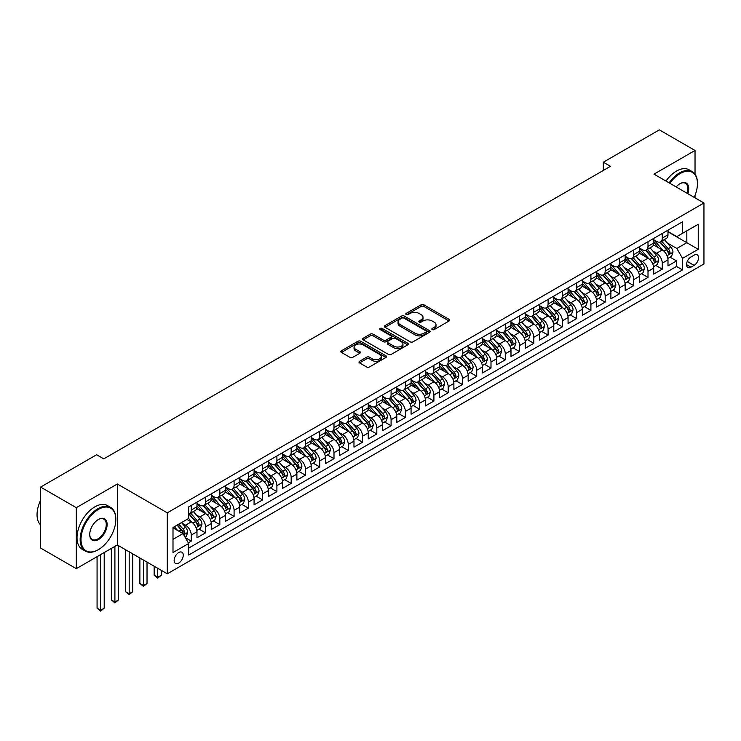 <?xml version="1.0" encoding="UTF-8"?>
<svg xmlns="http://www.w3.org/2000/svg" width="741" height="741" viewBox="0 0 741 741"><rect width="100%" height="100%" fill="white"/><g stroke="black" fill="none" stroke-linecap="round" stroke-linejoin="round"><path stroke-width="1.11" d="M432.235 329.588A1.389 0.797 0 0 0 434.198 329.588L449.083 320.992A1.982 1.139 0 0 0 449.657 320.186A1.982 1.139 0 0 0 449.083 319.38L423.861 304.82A1.982 1.139 0 0 0 421.064 304.82L406.179 313.415A1.389 0.797 0 0 0 405.772 313.98A1.389 0.797 0 0 0 406.179 314.545A1.389 0.797 0 0 0 408.134 314.545L410.06 313.434A6.336 3.659 0 0 1 419.026 313.434L421.129 314.647A6.336 3.659 0 0 1 422.991 317.231A6.336 3.659 0 0 1 421.129 319.825L419.202 320.936A1.389 0.797 0 0 0 418.804 321.501A1.389 0.797 0 0 0 419.202 322.066A1.389 0.797 0 0 0 421.166 322.066L423.092 320.955A6.336 3.659 0 0 1 432.059 320.955L434.161 322.168A6.336 3.659 0 0 1 436.014 324.753A6.336 3.659 0 0 1 434.161 327.346L432.235 328.458A1.389 0.797 0 0 0 431.827 329.023A1.389 0.797 0 0 0 432.235 329.588L432.235 328.458M178.711 563.095A6.456 3.733 120 0 0 182.925 557.408A6.456 3.733 120 0 0 181.934 552.23A6.456 3.733 120 0 0 178.711 552.545A6.456 3.733 120 0 0 174.487 558.242A6.456 3.733 120 0 0 175.478 563.419A6.456 3.733 120 0 0 178.711 563.095M359.561 361.275A1.982 1.139 0 0 0 358.977 362.08A1.982 1.139 0 0 0 359.561 362.895L366.638 366.98A1.982 1.139 0 0 0 369.435 366.98L385.968 357.431A1.982 1.139 0 0 0 386.552 356.625A1.982 1.139 0 0 0 385.968 355.819L360.747 341.258A1.982 1.139 0 0 0 357.949 341.258L341.416 350.799A1.982 1.139 0 0 0 340.832 351.614A1.982 1.139 0 0 0 341.416 352.42L349.965 357.357A1.982 1.139 0 0 0 352.762 357.357L359.839 353.272A1.982 1.139 0 0 0 360.422 352.457A1.982 1.139 0 0 0 359.839 351.651L355.597 349.206A5.298 3.057 0 0 1 354.05 347.038A5.298 3.057 0 0 1 357.319 344.213A5.298 3.057 0 0 1 363.099 344.88L379.698 354.457A5.298 3.057 0 0 1 381.254 356.625A5.298 3.057 0 0 1 377.975 359.45A5.298 3.057 0 0 1 372.204 358.792L369.435 357.19A1.982 1.139 0 0 0 366.638 357.19L359.561 361.275L359.561 362.895L366.638 358.839L366.638 357.19M117.337 483.993L76.304 507.678L40.616 487.078L40.616 548.062L76.304 568.662L117.337 544.968L167.29 573.812L167.29 512.828L117.337 483.993L117.337 544.968M695.03 174.2L695.03 150.46L653.997 174.154L703.95 202.997L167.29 512.828M695.03 150.46L659.351 129.86L603.322 162.205L603.322 170.439M40.616 487.078L96.636 454.733L103.777 458.855L610.464 166.327L603.322 162.205M410.208 341.823A1.982 1.139 0 0 0 413.006 341.823L429.539 332.274A1.982 1.139 0 0 0 430.113 331.468A1.982 1.139 0 0 0 429.539 330.662L404.317 316.101A1.982 1.139 0 0 0 401.52 316.101L384.987 325.642A1.982 1.139 0 0 0 384.403 326.457A1.982 1.139 0 0 0 384.987 327.263L410.208 341.823M380.707 329.884A1.389 0.797 0 0 1 382.115 330.088L382.115 328.439L407.754 343.24A1.982 1.139 0 0 1 408.337 344.046A1.982 1.139 0 0 1 407.754 344.852L391.22 354.402A1.982 1.139 0 0 1 388.423 354.402L363.201 339.841L363.201 338.22A1.982 1.139 0 0 0 362.618 339.035A1.982 1.139 0 0 0 363.201 339.841M363.201 338.22L370.278 334.135A1.982 1.139 0 0 1 373.075 334.135L383.31 340.045A1.982 1.139 0 0 0 386.107 340.045L390.803 337.331A1.982 1.139 0 0 0 391.378 336.525A1.982 1.139 0 0 0 390.803 335.719L380.152 329.569A1.389 0.797 0 0 1 379.744 329.004A1.389 0.797 0 0 1 380.605 328.263A1.389 0.797 0 0 1 382.115 328.439M188.307 542.801L191.271 541.097L185.343 537.679M181.971 523.118L185.556 525.193A8.077 4.659 60 0 1 191.271 535.076L196.976 531.788L196.976 537.799L205.544 532.853L199.051 529.102M196.245 514.884L199.829 516.949A8.077 4.659 60 0 1 205.544 526.842L211.25 523.544L211.25 529.556L219.818 524.619L213.315 520.867M210.518 506.64L214.103 508.715A8.077 4.659 60 0 1 219.818 518.598L225.523 515.301L225.523 521.321L234.091 516.375L227.589 512.624M224.792 498.406L228.376 500.471A8.077 4.659 60 0 1 234.091 510.354L239.797 507.066L239.797 513.078L248.355 508.131L241.862 504.389M239.065 490.162L242.65 492.228A8.077 4.659 60 0 1 248.355 502.12L254.07 498.823L254.07 504.834L262.629 499.897L256.136 496.146M253.339 481.919L256.923 483.993A8.077 4.659 60 0 1 262.629 493.877L268.344 490.579L268.344 496.6L276.902 491.653L270.409 487.902M267.612 473.684L271.197 475.75A8.077 4.659 60 0 1 276.902 485.642L282.617 482.345L282.617 488.356L291.176 483.41L284.683 479.668M281.886 465.441L285.47 467.506A8.077 4.659 60 0 1 291.176 477.399L296.891 474.101L296.891 480.112L305.449 475.176L298.956 471.424M296.159 457.197L299.744 459.272A8.077 4.659 60 0 1 305.449 469.155L311.164 465.857L311.164 471.878L319.723 466.932L313.23 463.181M310.433 448.963L314.017 451.028A8.077 4.659 60 0 1 319.723 460.921L325.438 457.623L325.438 463.634L333.996 458.688L327.503 454.946M324.706 440.719L328.291 442.785A8.077 4.659 60 0 1 333.996 452.677L339.702 449.379L339.702 455.4L348.27 450.454L341.777 446.703M338.98 432.475L342.564 434.55A8.077 4.659 60 0 1 348.27 444.433L353.976 441.136L353.976 447.156L362.544 442.21L356.05 438.459M353.253 424.241L356.838 426.307A8.077 4.659 60 0 1 362.544 436.199L368.249 432.901L368.249 438.913L376.817 433.967L370.324 430.225M367.527 415.997L371.102 418.063A8.077 4.659 60 0 1 376.817 427.955L382.523 424.658L382.523 430.678L391.091 425.732L384.598 421.981M381.8 407.754L385.376 409.829A8.077 4.659 60 0 1 391.091 419.712L396.796 416.423L396.796 422.435L405.364 417.489L398.871 413.737M396.065 399.519L399.649 401.585A8.077 4.659 60 0 1 405.364 411.477L411.07 408.18L411.07 414.191L419.638 409.254L413.145 405.503M410.338 391.276L413.923 393.341A8.077 4.659 60 0 1 419.638 403.234L425.343 399.936L425.343 405.957L433.911 401.011L427.409 397.259M424.612 383.032L428.196 385.107A8.077 4.659 60 0 1 433.911 394.99L439.617 391.702L439.617 397.713L448.185 392.767L441.682 389.016M438.885 374.798L442.47 376.863A8.077 4.659 60 0 1 448.185 386.756L453.89 383.458L453.89 389.47L462.449 384.533L455.956 380.781M453.159 366.554L456.743 368.629A8.077 4.659 60 0 1 462.449 378.512L468.164 375.215L468.164 381.235L476.722 376.289L470.229 372.538M467.432 358.32L471.017 360.385A8.077 4.659 60 0 1 476.722 370.268L482.437 366.98L482.437 372.992L490.996 368.045L484.503 364.294M481.706 350.076L485.29 352.142A8.077 4.659 60 0 1 490.996 362.034L496.711 358.737L496.711 364.748L505.269 359.811L498.776 356.06M495.979 341.833L499.564 343.907A8.077 4.659 60 0 1 505.269 353.79L510.984 350.493L510.984 356.514L519.543 351.567L513.05 347.816M510.253 333.598L513.837 335.664A8.077 4.659 60 0 1 519.543 345.556L525.258 342.259L525.258 348.27L533.816 343.324L527.323 339.582M524.526 325.355L528.111 327.42A8.077 4.659 60 0 1 533.816 337.312L539.522 334.015L539.522 340.026L548.09 335.089L541.597 331.338M538.8 317.111L542.384 319.186A8.077 4.659 60 0 1 548.09 329.069L553.796 325.771L553.796 331.792L562.363 326.846L555.87 323.095M553.073 308.877L556.658 310.942A8.077 4.659 60 0 1 562.363 320.834L568.069 317.537L568.069 323.548L576.637 318.602L570.144 314.86M567.347 300.633L570.931 302.699A8.077 4.659 60 0 1 576.637 312.591L582.343 309.293L582.343 315.314L590.91 310.368L584.417 306.617M581.62 292.389L585.195 294.464A8.077 4.659 60 0 1 590.91 304.347L596.616 301.05L596.616 307.07L605.184 302.124L598.691 298.373M595.884 284.155L599.469 286.221A8.077 4.659 60 0 1 605.184 296.113L610.89 292.815L610.89 298.827L619.457 293.881L612.964 290.139M610.158 275.911L613.743 277.977A8.077 4.659 60 0 1 619.457 287.869L625.163 284.572L625.163 290.592L633.731 285.646L627.229 281.895M624.431 267.668L628.016 269.743A8.077 4.659 60 0 1 633.731 279.626L639.437 276.328L639.437 282.349L648.005 277.403L641.502 273.651M638.705 259.433L642.29 261.499A8.077 4.659 60 0 1 648.005 271.391L653.71 268.094L653.71 274.105L662.269 269.159L662.269 263.148A8.077 4.659 -120 0 0 656.563 253.255L652.978 251.19M655.776 265.417L662.269 269.159M196.976 531.788A8.077 4.659 -120 0 0 191.271 521.896L186.982 519.422M211.25 523.544A8.077 4.659 -120 0 0 205.544 513.652L196.717 508.558M225.523 515.301A8.077 4.659 -120 0 0 219.818 505.418L210.99 500.323M239.797 507.066A8.077 4.659 -120 0 0 234.091 497.174L225.264 492.08M254.07 498.823A8.077 4.659 -120 0 0 248.355 488.93L239.538 483.836M268.344 490.579A8.077 4.659 -120 0 0 262.629 480.696L253.802 475.602M282.617 482.345A8.077 4.659 -120 0 0 276.902 472.452L268.075 467.358M296.891 474.101A8.077 4.659 -120 0 0 291.176 464.209L282.349 459.114M311.164 465.857A8.077 4.659 -120 0 0 305.449 455.974L296.622 450.88M325.438 457.623A8.077 4.659 -120 0 0 319.723 447.731L310.896 442.636M339.702 449.379A8.077 4.659 -120 0 0 333.996 439.496L325.169 434.393M353.976 441.136A8.077 4.659 -120 0 0 348.27 431.253L339.443 426.158M368.249 432.901A8.077 4.659 -120 0 0 362.544 423.009L353.716 417.915M382.523 424.658A8.077 4.659 -120 0 0 376.817 414.775L367.99 409.671M396.796 416.423A8.077 4.659 -120 0 0 391.091 406.531L382.263 401.437M411.07 408.18A8.077 4.659 -120 0 0 405.364 398.288L396.537 393.193M425.343 399.936A8.077 4.659 -120 0 0 419.638 390.053L410.81 384.95M439.617 391.702A8.077 4.659 -120 0 0 433.911 381.81L425.084 376.715M453.89 383.458A8.077 4.659 -120 0 0 448.185 373.566L439.357 368.472M468.164 375.215A8.077 4.659 -120 0 0 462.449 365.332L453.622 360.228M482.437 366.98A8.077 4.659 -120 0 0 476.722 357.088L467.895 351.994M496.711 358.737A8.077 4.659 -120 0 0 490.996 348.844L482.169 343.75M510.984 350.493A8.077 4.659 -120 0 0 505.269 340.61L496.442 335.516M525.258 342.259A8.077 4.659 -120 0 0 519.543 332.366L510.716 327.272M539.522 334.015A8.077 4.659 -120 0 0 533.816 324.123L524.989 319.028M553.796 325.771A8.077 4.659 -120 0 0 548.09 315.888L539.263 310.794M568.069 317.537A8.077 4.659 -120 0 0 562.363 307.645L553.536 302.55M582.343 309.293A8.077 4.659 -120 0 0 576.637 299.401L567.81 294.307M596.616 301.05A8.077 4.659 -120 0 0 590.91 291.167L582.083 286.072M610.89 292.815A8.077 4.659 -120 0 0 605.184 282.923L596.357 277.829M625.163 284.572A8.077 4.659 -120 0 0 619.457 274.689L610.63 269.585M639.437 276.328A8.077 4.659 -120 0 0 633.731 266.445L624.904 261.351M653.71 268.094A8.077 4.659 -120 0 0 648.005 258.201L639.177 253.107M694.104 255.154L690.964 256.97A6.261 3.612 120 0 0 686.87 262.481A6.261 3.612 120 0 0 687.833 267.492A6.261 3.612 120 0 0 690.964 267.186L694.104 265.371A6.261 3.612 120 0 0 698.189 259.859A6.261 3.612 120 0 0 697.235 254.848A6.261 3.612 120 0 0 694.104 255.154M167.29 573.812L703.95 263.972L703.95 202.997M172.996 539.365L182.99 533.594L188.696 543.486L188.696 555.018L682.544 269.909L682.544 258.368L676.829 248.476L667.252 242.946M188.696 543.486L172.996 552.545L172.996 527.499L188.696 518.431L188.696 506.9L682.544 221.781L682.544 233.313L698.244 224.254L698.244 249.3L682.544 258.368M196.976 503.435L199.829 505.084A8.077 4.659 60 0 0 203.868 505.482L209.583 502.185A8.077 4.659 -120 0 0 211.25 498.489L211.25 493.877M211.25 495.201L214.103 496.84A8.077 4.659 60 0 0 218.141 497.248L223.847 493.951A8.077 4.659 -120 0 0 225.523 490.255L225.523 485.633M225.523 486.957L228.376 488.606A8.077 4.659 60 0 0 232.415 489.004L238.12 485.707A8.077 4.659 -120 0 0 239.797 482.011L239.797 477.399M239.797 478.714L242.65 480.363A8.077 4.659 60 0 0 246.688 480.761L252.394 477.463A8.077 4.659 -120 0 0 254.07 473.768L254.07 469.155M254.07 470.479L256.923 472.119A8.077 4.659 60 0 0 260.962 472.526L266.667 469.229A8.077 4.659 -120 0 0 268.344 465.533L268.344 460.921M268.344 462.236L271.197 463.885A8.077 4.659 60 0 0 275.235 464.283L280.941 460.985A8.077 4.659 -120 0 0 282.617 457.29L282.617 452.677M282.617 453.992L285.47 455.641A8.077 4.659 60 0 0 289.509 456.039L295.214 452.751A8.077 4.659 -120 0 0 296.891 449.046L296.891 444.433M296.891 445.758L299.744 447.407A8.077 4.659 60 0 0 303.782 447.805L309.488 444.507A8.077 4.659 -120 0 0 311.164 440.812L311.164 436.199M311.164 437.514L314.017 439.163A8.077 4.659 60 0 0 318.056 439.561L323.761 436.264A8.077 4.659 -120 0 0 325.438 432.568L325.438 427.955M325.438 429.271L328.291 430.919A8.077 4.659 60 0 0 332.329 431.318L338.035 428.029A8.077 4.659 -120 0 0 339.702 424.334L339.702 419.712M339.702 421.036L342.564 422.685A8.077 4.659 60 0 0 346.593 423.083L352.308 419.786A8.077 4.659 -120 0 0 353.976 416.09L353.976 411.477M353.976 412.793L356.838 414.441A8.077 4.659 60 0 0 360.867 414.84L366.582 411.542A8.077 4.659 -120 0 0 368.249 407.846L368.249 403.234M368.249 404.549L371.102 406.198A8.077 4.659 60 0 0 375.141 406.596L380.855 403.308A8.077 4.659 -120 0 0 382.523 399.612L382.523 394.99M382.523 396.315L385.376 397.963A8.077 4.659 60 0 0 389.414 398.362L395.129 395.064A8.077 4.659 -120 0 0 396.796 391.368L396.796 386.756M396.796 388.071L399.649 389.72A8.077 4.659 60 0 0 403.688 390.118L409.403 386.821A8.077 4.659 -120 0 0 411.07 383.125L411.07 378.512M411.07 379.827L413.923 381.476A8.077 4.659 60 0 0 417.961 381.884L423.667 378.586A8.077 4.659 -120 0 0 425.343 374.89L425.343 370.268M425.343 371.593L428.196 373.242A8.077 4.659 60 0 0 432.235 373.64L437.94 370.343A8.077 4.659 -120 0 0 439.617 366.647L439.617 362.034M439.617 363.349L442.47 364.998A8.077 4.659 60 0 0 446.508 365.396L452.214 362.099A8.077 4.659 -120 0 0 453.89 358.403L453.89 353.79M453.89 355.106L456.743 356.754A8.077 4.659 60 0 0 460.782 357.162L466.487 353.865A8.077 4.659 -120 0 0 468.164 350.169L468.164 345.547M468.164 346.871L471.017 348.52A8.077 4.659 60 0 0 475.055 348.918L480.761 345.621A8.077 4.659 -120 0 0 482.437 341.925L482.437 337.312M482.437 338.628L485.29 340.276A8.077 4.659 60 0 0 489.329 340.675L495.034 337.377A8.077 4.659 -120 0 0 496.711 333.682L496.711 329.069M496.711 330.393L499.564 332.033A8.077 4.659 60 0 0 503.602 332.44L509.308 329.143A8.077 4.659 -120 0 0 510.984 325.447L510.984 320.834M510.984 322.15L513.837 323.798A8.077 4.659 60 0 0 517.876 324.197L523.581 320.899A8.077 4.659 -120 0 0 525.258 317.204L525.258 312.591M525.258 313.906L528.111 315.555A8.077 4.659 60 0 0 532.149 315.953L537.855 312.656A8.077 4.659 -120 0 0 539.522 308.96L539.522 304.347M539.522 305.672L542.384 307.32A8.077 4.659 60 0 0 546.413 307.719L552.128 304.421A8.077 4.659 -120 0 0 553.796 300.726L553.796 296.113M553.796 297.428L556.658 299.077A8.077 4.659 60 0 0 560.687 299.475L566.402 296.178A8.077 4.659 -120 0 0 568.069 292.482L568.069 287.869M568.069 289.185L570.931 290.833A8.077 4.659 60 0 0 574.96 291.232L580.675 287.943A8.077 4.659 -120 0 0 582.343 284.248L582.343 279.626M582.343 280.95L585.195 282.599A8.077 4.659 60 0 0 589.234 282.997L594.949 279.7A8.077 4.659 -120 0 0 596.616 276.004L596.616 271.391M596.616 272.707L599.469 274.355A8.077 4.659 60 0 0 603.507 274.754L609.222 271.456A8.077 4.659 -120 0 0 610.89 267.76L610.89 263.148M610.89 264.463L613.743 266.112A8.077 4.659 60 0 0 617.781 266.51L623.496 263.222A8.077 4.659 -120 0 0 625.163 259.526L625.163 254.904M625.163 256.229L628.016 257.877A8.077 4.659 60 0 0 632.054 258.276L637.76 254.978A8.077 4.659 -120 0 0 639.437 251.282L639.437 246.67M639.437 247.985L642.29 249.634A8.077 4.659 60 0 0 646.328 250.032L652.034 246.734A8.077 4.659 -120 0 0 653.71 243.039L653.71 238.426M188.696 548.099L676.542 266.445L676.542 260.925L667.984 265.871L667.984 259.85A8.077 4.659 -120 0 0 662.269 249.967L653.451 244.863M653.71 239.741L656.563 241.39A8.077 4.659 -120 0 0 660.602 241.798A8.077 4.659 -120 0 0 662.269 238.093L662.269 233.48M660.602 241.798L666.307 238.5A8.077 4.659 -120 0 0 667.984 234.804L667.984 230.182M191.271 505.418L191.271 510.03A8.077 4.659 60 0 1 189.594 513.726A8.077 4.659 60 0 1 188.696 514.05M189.594 513.726L195.309 510.429A8.077 4.659 -120 0 0 196.976 506.733L196.976 502.12M205.544 497.174L205.544 501.787A8.077 4.659 60 0 1 203.868 505.482M219.818 488.93L219.818 493.552A8.077 4.659 60 0 1 218.141 497.248M234.091 480.696L234.091 485.309A8.077 4.659 60 0 1 232.415 489.004M248.355 472.452L248.355 477.065A8.077 4.659 60 0 1 246.688 480.761M262.629 464.209L262.629 468.831A8.077 4.659 60 0 1 260.962 472.526M276.902 455.974L276.902 460.587A8.077 4.659 60 0 1 275.235 464.283M291.176 447.731L291.176 452.343A8.077 4.659 60 0 1 289.509 456.039M305.449 439.487L305.449 444.109A8.077 4.659 60 0 1 303.782 447.805M319.723 431.253L319.723 435.865A8.077 4.659 60 0 1 318.056 439.561M333.996 423.009L333.996 427.622A8.077 4.659 60 0 1 332.329 431.318M348.27 414.775L348.27 419.387A8.077 4.659 60 0 1 346.593 423.083M362.544 406.531L362.544 411.144A8.077 4.659 60 0 1 360.867 414.84M376.817 398.288L376.817 402.9A8.077 4.659 60 0 1 375.141 406.596M391.091 390.053L391.091 394.666A8.077 4.659 60 0 1 389.414 398.362M405.364 381.81L405.364 386.422A8.077 4.659 60 0 1 403.688 390.118M419.638 373.566L419.638 378.179A8.077 4.659 60 0 1 417.961 381.884M433.911 365.332L433.911 369.944A8.077 4.659 60 0 1 432.235 373.64M448.185 357.088L448.185 361.701A8.077 4.659 60 0 1 446.508 365.396M462.449 348.844L462.449 353.466A8.077 4.659 60 0 1 460.782 357.162M476.722 340.61L476.722 345.223A8.077 4.659 60 0 1 475.055 348.918M490.996 332.366L490.996 336.979A8.077 4.659 60 0 1 489.329 340.675M505.269 324.123L505.269 328.745A8.077 4.659 60 0 1 503.602 332.44M519.543 315.888L519.543 320.501A8.077 4.659 60 0 1 517.876 324.197M533.816 307.645L533.816 312.257A8.077 4.659 60 0 1 532.149 315.953M548.09 299.401L548.09 304.023A8.077 4.659 60 0 1 546.413 307.719M562.363 291.167L562.363 295.779A8.077 4.659 60 0 1 560.687 299.475M576.637 282.923L576.637 287.536A8.077 4.659 60 0 1 574.96 291.232M590.91 274.679L590.91 279.301A8.077 4.659 60 0 1 589.234 282.997M605.184 266.445L605.184 271.058A8.077 4.659 60 0 1 603.507 274.754M619.457 258.201L619.457 262.814A8.077 4.659 60 0 1 617.781 266.51M633.731 249.967L633.731 254.58A8.077 4.659 60 0 1 632.054 258.276M648.005 241.723L648.005 246.336A8.077 4.659 60 0 1 646.328 250.032M648.005 271.391L648.005 277.403M633.731 279.626L633.731 285.646M619.457 287.869L619.457 293.881M605.184 296.113L605.184 302.124M590.91 304.347L590.91 310.368M576.637 312.591L576.637 318.602M562.363 320.834L562.363 326.846M548.09 329.069L548.09 335.089M533.816 337.312L533.816 343.324M519.543 345.556L519.543 351.567M505.269 353.79L505.269 359.811M490.996 362.034L490.996 368.045M476.722 370.268L476.722 376.289M462.449 378.512L462.449 384.533M448.185 386.756L448.185 392.767M433.911 394.99L433.911 401.011M419.638 403.234L419.638 409.254M405.364 411.477L405.364 417.489M391.091 419.712L391.091 425.732M376.817 427.955L376.817 433.967M362.544 436.199L362.544 442.21M348.27 444.433L348.27 450.454M333.996 452.677L333.996 458.688M319.723 460.921L319.723 466.932M305.449 469.155L305.449 475.176M291.176 477.399L291.176 483.41M276.902 485.642L276.902 491.653M262.629 493.877L262.629 499.897M248.355 502.12L248.355 508.131M234.091 510.354L234.091 516.375M219.818 518.598L219.818 524.619M205.544 526.842L205.544 532.853M191.271 535.076L191.271 541.097M182.99 533.594L172.996 527.833M676.829 248.476L686.824 242.715L686.824 230.849L698.244 224.254M667.984 231.831L698.244 249.3M667.984 231.507L676.829 236.611L682.544 233.313M695.03 197.847L695.03 195.309M76.304 507.678L76.304 568.662M670.049 257.173L676.542 260.925M676.542 266.445L682.544 269.909M432.79 329.782L434.161 328.995A6.336 3.659 0 0 0 436.014 326.401L436.014 324.753M422.991 317.231L422.991 318.88A6.336 3.659 0 0 1 421.129 321.474L419.758 322.261M449.055 321.01L423.861 306.468A1.982 1.139 0 0 0 421.064 306.468L406.735 314.74M429.511 332.292L404.317 317.75A1.982 1.139 0 0 0 401.52 317.75L385.014 327.281M426.038 332.033A1.389 0.797 0 0 0 426.445 331.468A1.389 0.797 0 0 0 426.038 330.903L403.901 318.121A1.389 0.797 0 0 0 401.937 318.121L399.908 319.297A6.336 3.659 0 0 0 398.047 321.881A6.336 3.659 0 0 0 399.908 324.475L415.034 333.209A6.336 3.659 0 0 0 424 333.209L426.038 332.033L426.038 333.682A1.389 0.797 0 0 0 426.445 333.117L426.445 331.468M398.047 321.881L398.047 323.53A6.336 3.659 0 0 0 399.908 326.123L399.908 324.475M426.038 333.682L424 334.858A6.336 3.659 0 0 1 415.034 334.858L399.908 326.123M363.229 339.86L370.278 335.784L370.278 334.135M391.378 336.525L391.378 338.174A1.982 1.139 0 0 1 390.803 338.98L386.107 341.694A1.982 1.139 0 0 1 383.31 341.694L373.075 335.784A1.982 1.139 0 0 0 370.278 335.784M382.115 330.088L407.726 344.871M393.916 346.167A5.298 3.057 0 0 0 399.695 346.834A5.298 3.057 0 0 0 402.965 344.009A5.298 3.057 0 0 0 401.409 341.842L395.564 338.47A1.982 1.139 0 0 0 392.758 338.47L388.071 341.175A1.982 1.139 0 0 0 387.487 341.981A1.982 1.139 0 0 0 388.071 342.796L393.916 346.167L393.916 347.816A5.298 3.057 0 0 0 399.695 348.483A5.298 3.057 0 0 0 402.965 345.658L402.965 344.009M387.487 341.981L387.487 343.629A1.982 1.139 0 0 0 388.071 344.445L388.071 342.796M393.916 347.816L388.071 344.445M381.254 356.625L381.254 358.274A5.298 3.057 0 0 1 377.975 361.099A5.298 3.057 0 0 1 372.204 360.432L369.435 358.839A1.982 1.139 0 0 0 366.638 358.839M354.05 347.038L354.05 348.687A5.298 3.057 0 0 0 355.597 350.854L355.597 349.206M359.811 353.281L355.597 350.854M385.941 357.449L360.747 342.907A1.982 1.139 0 0 0 357.949 342.907L341.444 352.438M667.863 258.442L671.55 256.312L672.976 252.19A5.344 3.084 -120 0 0 670.892 247.17L664.371 239.612M663.065 250.486L655.331 241.529A15.441 8.92 -120 0 0 653.71 239.834M658.823 247.976L654.498 242.965A12.819 7.401 -120 0 0 653.71 242.103M659.87 242.085L666.474 249.717A5.344 3.084 60 0 1 668.373 253.403C669.179 254.478 669.753 254.154 670.086 252.412A5.344 3.084 -120 0 0 668.178 248.735L661.657 241.177M660.259 241.955L667.345 250.162A2.723 1.575 60 0 1 668.039 251.227L670.086 252.412M668.373 253.403L668.762 254.043M694.16 197.338A24.629 14.218 120 0 0 697.457 183.666A24.629 14.218 120 0 0 680.043 173.616A24.629 14.218 120 0 0 669.855 183.305M669.114 182.879A25.231 14.57 -60 0 1 679.617 172.875A25.231 14.57 -60 0 1 692.233 171.625A25.231 14.57 -60 0 1 697.457 183.175A25.231 14.57 -60 0 1 697.457 183.425M676.172 186.954A12.31 7.104 -60 0 1 680.043 183.666L680.043 183.666A12.31 7.104 -60 0 1 687.843 193.688M665.974 181.073A25.231 14.57 -60 0 1 676.477 171.06A25.231 14.57 -60 0 1 689.093 169.809L692.233 171.625M687.092 193.262A11.708 6.762 120 0 0 685.471 183.333A11.708 6.762 120 0 0 679.83 183.796M97.997 549.868L98.423 549.627A24.629 14.218 120 0 0 115.837 519.469A24.629 14.218 120 0 0 98.423 509.41A24.629 14.218 120 0 0 81.01 539.568A24.629 14.218 120 0 0 98.423 549.627L97.997 549.868A25.231 14.57 -60 0 1 85.382 551.119A25.231 14.57 -60 0 1 81.51 530.899A25.231 14.57 -60 0 1 97.997 508.669A25.231 14.57 -60 0 1 110.613 507.418A25.231 14.57 -60 0 1 115.837 518.969A25.231 14.57 -60 0 1 115.837 519.219M98.423 539.568A12.31 7.104 -60 0 1 89.717 534.548A12.31 7.104 -60 0 1 98.423 519.469L98.423 519.469A12.31 7.104 -60 0 1 107.13 524.489A12.31 7.104 -60 0 1 98.423 539.568M89.717 534.289A11.708 6.762 120 0 0 92.143 539.411A11.708 6.762 120 0 0 97.997 538.827A11.708 6.762 120 0 0 105.639 528.509A11.708 6.762 120 0 0 103.851 519.135A11.708 6.762 120 0 0 98.21 519.589M85.382 551.119L82.242 549.313A25.231 14.57 -60 0 1 78.37 529.093A25.231 14.57 -60 0 1 94.857 506.853A25.231 14.57 -60 0 1 107.473 505.603L110.613 507.418M40.616 524.989A25.231 14.57 -60 0 1 40.616 500.268M653.59 266.677L657.276 264.546L658.703 260.424A5.344 3.084 -120 0 0 656.619 255.404L650.098 247.855M648.792 258.729L641.058 249.773A15.441 8.92 -120 0 0 639.437 248.078M644.55 256.21L640.224 251.208A12.819 7.401 -120 0 0 639.437 250.347M645.596 250.319L652.2 257.961A5.344 3.084 60 0 1 654.108 261.647C654.905 262.722 655.479 262.388 655.813 260.656A5.344 3.084 -120 0 0 653.914 256.97L647.384 249.421M645.985 250.199L653.08 258.405A2.723 1.575 60 0 1 653.766 259.47L655.813 260.656M654.108 261.647L654.498 262.277M639.316 274.92L643.003 272.79L644.429 268.668A5.344 3.084 -120 0 0 642.345 263.648L635.824 256.099M634.518 266.964L626.784 258.016A15.441 8.92 -120 0 0 625.163 256.312M630.276 264.454L625.95 259.443A12.819 7.401 -120 0 0 625.163 258.581M631.332 258.563L637.927 266.204A5.344 3.084 60 0 1 639.835 269.881C640.632 270.965 641.206 270.632 641.539 268.9A5.344 3.084 -120 0 0 639.64 265.213L633.12 257.664M631.712 258.442L638.807 266.649A2.723 1.575 60 0 1 639.492 267.714L641.539 268.9M639.835 269.881L640.224 270.521M625.043 283.155L628.729 281.034L630.156 276.912A5.344 3.084 -120 0 0 628.072 271.882L621.551 264.333M620.245 275.207L612.511 266.251A15.441 8.92 -120 0 0 610.89 264.556M616.003 272.697L611.677 267.686A12.819 7.401 -120 0 0 610.89 266.825M617.058 266.806L623.653 274.439A5.344 3.084 60 0 1 625.561 278.125C626.358 279.2 626.932 278.875 627.275 277.134A5.344 3.084 -120 0 0 625.367 273.457L618.846 265.899M617.448 266.677L624.533 274.883A2.723 1.575 60 0 1 625.219 275.948L627.275 277.134M625.561 278.125L625.95 278.764M610.769 291.398L614.456 289.268L615.882 285.146A5.344 3.084 -120 0 0 613.807 280.126L607.277 272.577M605.971 283.451L598.237 274.494A15.441 8.92 -120 0 0 596.616 272.799M601.729 280.932L597.403 275.93A12.819 7.401 -120 0 0 596.616 275.068M602.785 275.041L609.38 282.682A5.344 3.084 60 0 1 611.288 286.369C612.094 287.443 612.659 287.11 613.002 285.378A5.344 3.084 -120 0 0 611.093 281.691L604.573 274.142M603.174 274.92L610.26 283.127A2.723 1.575 60 0 1 610.945 284.192L613.002 285.378M611.288 286.369L611.677 286.999M596.496 299.642L600.182 297.512L601.609 293.39A5.344 3.084 -120 0 0 599.534 288.369L593.013 280.82M591.698 291.685L583.964 282.729A15.441 8.92 -120 0 0 582.343 281.034M587.465 289.175L583.139 284.164A12.819 7.401 -120 0 0 582.343 283.303M588.511 283.284L595.106 290.926A5.344 3.084 60 0 1 597.014 294.603C597.82 295.687 598.385 295.353 598.728 293.621A5.344 3.084 -120 0 0 596.82 289.935L590.299 282.386M588.9 283.164L595.986 291.37A2.723 1.575 60 0 1 596.672 292.436L598.728 293.621M597.014 294.603L597.403 295.242M582.222 307.876L585.918 305.755L587.344 301.633A5.344 3.084 -120 0 0 585.26 296.604L578.74 289.055M577.434 299.929L569.699 290.972A15.441 8.92 -120 0 0 568.069 289.277M573.191 297.419L568.866 292.408A12.819 7.401 -120 0 0 568.069 291.546M574.238 291.528L580.833 299.16A5.344 3.084 60 0 1 582.741 302.847C583.547 303.921 584.112 303.597 584.454 301.856A5.344 3.084 -120 0 0 582.546 298.169L576.026 290.62M574.627 291.398L581.713 299.605A2.723 1.575 60 0 1 582.398 300.67L584.454 301.856M582.741 302.847L583.13 303.486M567.949 316.12L571.644 313.989L573.071 309.868A5.344 3.084 -120 0 0 570.987 304.847L564.466 297.298M563.16 308.163L555.426 299.216A15.441 8.92 -120 0 0 553.796 297.512M558.918 305.653L554.592 300.642A12.819 7.401 -120 0 0 553.796 299.79M559.964 299.762L566.559 307.404A5.344 3.084 60 0 1 568.467 311.09C569.273 312.165 569.838 311.831 570.181 310.099A5.344 3.084 -120 0 0 568.273 306.413L561.752 298.864M560.353 299.642L567.439 307.848A2.723 1.575 60 0 1 568.125 308.914L570.181 310.099M568.467 311.09L568.856 311.72M553.675 324.363L557.371 322.233L558.797 318.111A5.344 3.084 -120 0 0 556.713 313.091L550.192 305.542M548.886 316.407L541.152 307.45A15.441 8.92 -120 0 0 539.522 305.755M544.644 313.897L540.319 308.886A12.819 7.401 -120 0 0 539.522 308.024M545.691 308.006L552.286 315.647A5.344 3.084 60 0 1 554.194 319.325C555 320.399 555.565 320.075 555.907 318.343A5.344 3.084 -120 0 0 553.999 314.656L547.479 307.107M546.08 307.885L553.166 316.083A2.723 1.575 60 0 1 553.851 317.157L555.907 318.343M554.194 319.325L554.583 319.964M539.411 332.598L543.097 330.467L544.524 326.355A5.344 3.084 -120 0 0 542.44 321.325L535.919 313.776M534.613 324.651L526.879 315.694A15.441 8.92 -120 0 0 525.258 313.999M530.371 322.131L526.045 317.129A12.819 7.401 -120 0 0 525.258 316.268M531.417 316.25L538.012 323.882A5.344 3.084 60 0 1 539.92 327.568C540.726 328.643 541.291 328.319 541.634 326.577A5.344 3.084 -120 0 0 539.726 322.891L533.205 315.342M531.806 316.12L538.892 324.326A2.723 1.575 60 0 1 539.578 325.392L541.634 326.577M539.92 327.568L540.309 328.198M525.137 340.841L528.824 338.711L530.25 334.589A5.344 3.084 -120 0 0 528.166 329.569L521.645 322.02M520.339 332.885L512.605 323.937A15.441 8.92 -120 0 0 510.984 322.233M516.097 330.375L511.772 325.364A12.819 7.401 -120 0 0 510.984 324.502M517.144 324.484L523.739 332.125A5.344 3.084 60 0 1 525.647 335.812C526.453 336.886 527.027 336.553 527.36 334.821A5.344 3.084 -120 0 0 525.452 331.134L518.932 323.585M517.533 324.363L524.619 332.57A2.723 1.575 60 0 1 525.304 333.635L527.36 334.821M525.647 335.812L526.036 336.442M510.864 349.085L514.55 346.955L515.977 342.833A5.344 3.084 -120 0 0 513.893 337.813L507.372 330.264M506.066 341.129L498.332 332.172A15.441 8.92 -120 0 0 496.711 330.477M501.824 338.618L497.498 333.607A12.819 7.401 -120 0 0 496.711 332.746M502.87 332.728L509.465 340.36A5.344 3.084 60 0 1 511.373 344.046C512.179 345.121 512.753 344.797 513.087 343.064A5.344 3.084 -120 0 0 511.179 339.378L504.658 331.829M503.259 332.607L510.345 340.804A2.723 1.575 60 0 1 511.031 341.879L513.087 343.064M511.373 344.046L511.762 344.685M496.59 357.319L500.277 355.189L501.703 351.077A5.344 3.084 -120 0 0 499.619 346.047L493.098 338.498M491.792 349.372L484.058 340.415A15.441 8.92 -120 0 0 482.437 338.72M487.55 346.853L483.225 341.851A12.819 7.401 -120 0 0 482.437 340.99M488.597 340.971L495.192 348.603A5.344 3.084 60 0 1 497.1 352.29C497.906 353.364 498.48 353.031 498.813 351.299A5.344 3.084 -120 0 0 496.905 347.612L490.385 340.063M488.986 340.841L496.072 349.048A2.723 1.575 60 0 1 496.757 350.113L498.813 351.299M497.1 352.29L497.489 352.92M482.317 365.563L486.003 363.433L487.43 359.311A5.344 3.084 -120 0 0 485.346 354.291L478.825 346.742M477.519 357.607L469.785 348.659A15.441 8.92 -120 0 0 468.164 346.955M473.277 355.096L468.951 350.085A12.819 7.401 -120 0 0 468.164 349.224M474.323 349.206L480.918 356.847A5.344 3.084 60 0 1 482.826 360.534C483.632 361.608 484.206 361.275 484.54 359.542A5.344 3.084 -120 0 0 482.632 355.856L476.111 348.307M474.712 349.085L481.798 357.292A2.723 1.575 60 0 1 482.493 358.357L484.54 359.542M482.826 360.534L483.215 361.163M468.043 373.807L471.73 371.676L473.156 367.555A5.344 3.084 -120 0 0 471.072 362.534L464.551 354.976M463.245 365.85L455.511 356.893A15.441 8.92 -120 0 0 453.89 355.198M459.003 363.34L454.678 358.329A12.819 7.401 -120 0 0 453.89 357.468M460.05 357.449L466.654 365.081A5.344 3.084 60 0 1 468.553 368.768C469.359 369.842 469.933 369.518 470.266 367.777A5.344 3.084 -120 0 0 468.358 364.1L461.838 356.551M460.439 357.319L467.525 365.526A2.723 1.575 60 0 1 468.219 366.591L470.266 367.777M468.553 368.768L468.942 369.407M453.77 382.041L457.456 379.911L458.883 375.789A5.344 3.084 -120 0 0 456.799 370.769L450.278 363.22M448.972 374.094L441.238 365.137A15.441 8.92 -120 0 0 439.617 363.442M444.73 371.574L440.404 366.573A12.819 7.401 -120 0 0 439.617 365.711M445.776 365.693L452.38 373.325A5.344 3.084 60 0 1 454.279 377.012C455.085 378.086 455.659 377.753 455.993 376.02A5.344 3.084 -120 0 0 454.085 372.334L447.564 364.785M446.165 365.563L453.26 373.77A2.723 1.575 60 0 1 453.946 374.835L455.993 376.02M454.279 377.012L454.668 377.641M439.496 390.285L443.183 388.154L444.609 384.033A5.344 3.084 -120 0 0 442.525 379.012L436.004 371.463M434.698 382.328L426.964 373.381A15.441 8.92 -120 0 0 425.343 371.676M430.456 379.818L426.131 374.807A12.819 7.401 -120 0 0 425.343 373.946M431.512 373.927L438.107 381.569A5.344 3.084 60 0 1 440.015 385.255C440.812 386.33 441.386 385.996 441.719 384.264A5.344 3.084 -120 0 0 439.821 380.578L433.3 373.029M431.892 373.807L438.987 382.013A2.723 1.575 60 0 1 439.672 383.078L441.719 384.264M440.015 385.255L440.404 385.885M425.223 398.528L428.909 396.398L430.336 392.276A5.344 3.084 -120 0 0 428.252 387.256L421.731 379.698M420.425 390.572L412.691 381.615A15.441 8.92 -120 0 0 411.07 379.92M416.183 388.062L411.857 383.051A12.819 7.401 -120 0 0 411.07 382.189M417.239 382.171L423.833 389.803A5.344 3.084 60 0 1 425.742 393.49C426.538 394.564 427.112 394.24 427.455 392.498A5.344 3.084 -120 0 0 425.547 388.821L419.026 381.263M417.618 382.041L424.713 390.248A2.723 1.575 60 0 1 425.399 391.313L427.455 392.498M425.742 393.49L426.131 394.129M410.949 406.763L414.636 404.632L416.062 400.51A5.344 3.084 -120 0 0 413.978 395.49L407.457 387.941M406.151 398.815L398.417 389.859A15.441 8.92 -120 0 0 396.796 388.164M401.909 396.296L397.584 391.294A12.819 7.401 -120 0 0 396.796 390.433M402.965 390.414L409.56 398.047A5.344 3.084 60 0 1 411.468 401.733C412.265 402.808 412.839 402.474 413.182 400.742A5.344 3.084 -120 0 0 411.274 397.056L404.753 389.507M403.354 390.285L410.44 398.491A2.723 1.575 60 0 1 411.125 399.556L413.182 400.742M411.468 401.733L411.857 402.363M396.676 415.006L400.362 412.876L401.789 408.754A5.344 3.084 -120 0 0 399.714 403.734L393.184 396.185M391.878 407.05L384.144 398.102A15.441 8.92 -120 0 0 382.523 396.398M387.645 404.54L383.31 399.529A12.819 7.401 -120 0 0 382.523 398.667M388.692 398.649L395.286 406.29A5.344 3.084 60 0 1 397.195 409.968C398 411.051 398.565 410.718 398.908 408.986A5.344 3.084 -120 0 0 397 405.299L390.479 397.75M389.081 398.528L396.166 406.735A2.723 1.575 60 0 1 396.852 407.8L398.908 408.986M397.195 409.968L397.584 410.607M382.402 423.241L386.089 421.12L387.515 416.998A5.344 3.084 -120 0 0 385.44 411.977L378.92 404.419M377.604 415.293L369.879 406.337A15.441 8.92 -120 0 0 368.249 404.642M373.371 412.783L369.046 407.772A12.819 7.401 -120 0 0 368.249 406.911M374.418 406.892L381.013 414.525A5.344 3.084 60 0 1 382.921 418.211C383.727 419.286 384.292 418.961 384.635 417.22A5.344 3.084 -120 0 0 382.726 413.543L376.206 405.985M374.807 406.763L381.893 414.969A2.723 1.575 60 0 1 382.578 416.034L384.635 417.22M382.921 418.211L383.31 418.85M368.129 431.484L371.825 429.354L373.251 425.232A5.344 3.084 -120 0 0 371.167 420.212L364.646 412.663M363.34 423.537L355.606 414.58A15.441 8.92 -120 0 0 353.976 412.885M359.098 421.018L354.772 416.016A12.819 7.401 -120 0 0 353.976 415.155M360.145 415.127L366.739 422.768A5.344 3.084 60 0 1 368.647 426.455C369.453 427.529 370.018 427.196 370.361 425.464A5.344 3.084 -120 0 0 368.453 421.777L361.932 414.228M360.534 415.006L367.619 423.213A2.723 1.575 60 0 1 368.305 424.278L370.361 425.464M368.647 426.455L369.037 427.085M353.855 439.728L357.551 437.598L358.977 433.476A5.344 3.084 -120 0 0 356.893 428.455L350.373 420.907M349.067 431.771L341.332 422.815A15.441 8.92 -120 0 0 339.702 421.12M344.824 429.261L340.499 424.25A12.819 7.401 -120 0 0 339.702 423.389M345.871 423.37L352.466 431.012A5.344 3.084 60 0 1 354.374 434.689C355.18 435.773 355.745 435.439 356.088 433.707A5.344 3.084 -120 0 0 354.179 430.021L347.659 422.472M346.26 423.25L353.346 431.457A2.723 1.575 60 0 1 354.031 432.522L356.088 433.707M354.374 434.689L354.763 435.328M339.582 447.962L343.278 445.841L344.704 441.719A5.344 3.084 -120 0 0 342.62 436.69L336.099 429.141M334.793 440.015L327.059 431.058A15.441 8.92 -120 0 0 325.438 429.363M330.551 437.505L326.225 432.494A12.819 7.401 -120 0 0 325.438 431.632M331.598 431.614L338.192 439.246A5.344 3.084 60 0 1 340.1 442.933C340.906 444.007 341.471 443.683 341.814 441.942A5.344 3.084 -120 0 0 339.906 438.255L333.385 430.706M331.987 431.484L339.072 439.691A2.723 1.575 60 0 1 339.758 440.756L341.814 441.942M340.1 442.933L340.49 443.572M325.318 456.206L329.004 454.076L330.43 449.954A5.344 3.084 -120 0 0 328.346 444.933L321.826 437.385M320.52 448.259L312.785 439.302A15.441 8.92 -120 0 0 311.164 437.607M316.277 445.739L311.952 440.738A12.819 7.401 -120 0 0 311.164 439.876M317.324 439.848L323.919 447.49A5.344 3.084 60 0 1 325.827 451.176C326.633 452.251 327.207 451.917 327.541 450.185A5.344 3.084 -120 0 0 325.632 446.499L319.112 438.95M317.713 439.728L324.799 447.935A2.723 1.575 60 0 1 325.484 449L327.541 450.185M325.827 451.176L326.216 451.806M311.044 464.45L314.73 462.319L316.157 458.197A5.344 3.084 -120 0 0 314.073 453.177L307.552 445.628M306.246 456.493L298.512 447.536A15.441 8.92 -120 0 0 296.891 445.841M302.004 453.983L297.678 448.972A12.819 7.401 -120 0 0 296.891 448.11M303.05 448.092L309.645 455.734A5.344 3.084 60 0 1 311.553 459.411C312.359 460.485 312.934 460.161 313.267 458.429A5.344 3.084 -120 0 0 311.359 454.742L304.838 447.194M303.44 447.972L310.525 456.178A2.723 1.575 60 0 1 311.211 457.243L313.267 458.429M311.553 459.411L311.942 460.05M296.77 472.684L300.457 470.554L301.883 466.441A5.344 3.084 -120 0 0 299.799 461.411L293.279 453.863M291.973 464.737L284.238 455.78A15.441 8.92 -120 0 0 282.617 454.085M287.73 462.227L283.405 457.216A12.819 7.401 -120 0 0 282.617 456.354M288.777 456.336L295.372 463.968A5.344 3.084 60 0 1 297.28 467.654C298.086 468.729 298.66 468.405 298.994 466.663A5.344 3.084 -120 0 0 297.085 462.977L290.565 455.428M289.166 456.206L296.252 464.412A2.723 1.575 60 0 1 296.937 465.478L298.994 466.663M297.28 467.654L297.669 468.284M282.497 480.928L286.183 478.797L287.61 474.675A5.344 3.084 -120 0 0 285.526 469.655L279.005 462.106M277.699 472.971L269.965 464.023A15.441 8.92 -120 0 0 268.344 462.319M273.457 470.461L269.131 465.45A12.819 7.401 -120 0 0 268.344 464.588M274.503 464.57L281.098 472.212A5.344 3.084 60 0 1 283.006 475.898C283.812 476.972 284.387 476.639 284.72 474.907A5.344 3.084 -120 0 0 282.812 471.22L276.291 463.671M274.892 464.45L281.978 472.656A2.723 1.575 60 0 1 282.664 473.721L284.72 474.907M283.006 475.898L283.395 476.528M268.223 489.171L271.91 487.041L273.336 482.919A5.344 3.084 -120 0 0 271.252 477.899L264.732 470.35M263.425 481.215L255.691 472.258A15.441 8.92 -120 0 0 254.07 470.563M259.183 478.705L254.858 473.694A12.819 7.401 -120 0 0 254.07 472.832M260.23 472.814L266.825 480.446A5.344 3.084 60 0 1 268.733 484.132C269.539 485.207 270.113 484.883 270.446 483.151A5.344 3.084 -120 0 0 268.538 479.464L262.018 471.915M260.619 472.693L267.705 480.89A2.723 1.575 60 0 1 268.399 481.965L270.446 483.151M268.733 484.132L269.122 484.771M253.95 497.406L257.636 495.275L259.063 491.163A5.344 3.084 -120 0 0 256.979 486.133L250.458 478.584M249.152 489.458L241.418 480.501A15.441 8.92 -120 0 0 239.797 478.806M244.91 486.939L240.584 481.937A12.819 7.401 -120 0 0 239.797 481.076M245.956 481.057L252.561 488.69A5.344 3.084 60 0 1 254.459 492.376C255.265 493.45 255.84 493.117 256.173 491.385A5.344 3.084 -120 0 0 254.265 487.698L247.744 480.149M246.345 480.928L253.431 489.134A2.723 1.575 60 0 1 254.126 490.199L256.173 491.385M254.459 492.376L254.848 493.006M239.676 505.649L243.363 503.519L244.789 499.397A5.344 3.084 -120 0 0 242.705 494.377L236.184 486.828M234.878 497.693L227.144 488.745A15.441 8.92 -120 0 0 225.523 487.041M230.636 495.183L226.311 490.172A12.819 7.401 -120 0 0 225.523 489.31M231.683 489.292L238.287 496.933A5.344 3.084 60 0 1 240.195 500.62C240.992 501.694 241.566 501.361 241.899 499.629A5.344 3.084 -120 0 0 240.001 495.942L233.471 488.393M232.072 489.171L239.167 497.378A2.723 1.575 60 0 1 239.852 498.443L241.899 499.629M240.195 500.62L240.584 501.249M157.731 568.291L157.731 577.276L161.297 575.211L161.297 570.348M161.297 575.211L157.731 578.175L154.156 575.211L154.156 566.226M154.156 575.211L157.731 577.276L157.731 578.175M225.403 513.893L229.089 511.762L230.516 507.641A5.344 3.084 -120 0 0 228.432 502.62L221.911 495.062M220.605 505.936L212.871 496.979A15.441 8.92 -120 0 0 211.25 495.284M216.363 503.426L212.037 498.415A12.819 7.401 -120 0 0 211.25 497.554M217.419 497.535L224.014 505.167A5.344 3.084 60 0 1 225.922 508.854C226.718 509.928 227.292 509.604 227.626 507.863A5.344 3.084 -120 0 0 225.727 504.186L219.206 496.637M217.798 497.406L224.894 505.612A2.723 1.575 60 0 1 225.579 506.677L227.626 507.863M225.922 508.854L226.311 509.493M143.458 560.048L143.458 585.51L147.024 583.454L147.024 562.113M147.024 583.454L143.458 586.418L139.882 583.454L139.882 557.992M139.882 583.454L143.458 585.51L143.458 586.418M211.129 522.127L214.816 519.997L216.242 515.884A5.344 3.084 -120 0 0 214.158 510.855L207.637 503.306M206.331 514.18L198.597 505.223A15.441 8.92 -120 0 0 196.976 503.528M202.089 511.661L197.764 506.659A12.819 7.401 -120 0 0 196.976 505.797M203.145 505.779L209.74 513.411A5.344 3.084 60 0 1 211.648 517.098C212.445 518.172 213.019 517.839 213.362 516.107A5.344 3.084 -120 0 0 211.454 512.42L204.933 504.871M203.534 505.649L210.62 513.856A2.723 1.575 60 0 1 211.305 514.921L213.362 516.107M211.648 517.098L212.037 517.727M129.184 551.804L129.184 593.754L132.75 591.698L132.75 553.87M132.75 591.698L129.184 594.662L125.609 591.698L125.609 549.748M125.609 591.698L129.184 593.754L129.184 594.662M196.856 530.371L200.542 528.24L201.969 524.119A5.344 3.084 -120 0 0 199.894 519.098L193.364 511.549M192.058 522.414L188.649 518.468M187.816 519.904L187.269 519.265M188.872 514.013L195.467 521.655A5.344 3.084 60 0 1 197.375 525.341C198.18 526.416 198.745 526.082 199.088 524.35A5.344 3.084 -120 0 0 197.18 520.664L190.659 513.115M189.261 513.893L196.346 522.099A2.723 1.575 60 0 1 197.032 523.165L199.088 524.35M197.375 525.341L197.764 525.971M114.911 546.367L114.911 601.998L118.477 599.932L118.477 545.626M118.477 599.932L114.911 602.896L111.345 599.932L111.345 548.433M111.345 599.932L114.911 601.998L114.911 602.896M185.055 537.179L186.269 536.484L187.695 532.362A5.344 3.084 -120 0 0 185.621 527.342L181.508 522.581M177.683 530.528L174.376 526.703M173.551 528.148L172.996 527.509M177.09 525.137L181.193 529.889A5.344 3.084 60 0 1 183.101 533.576C183.907 534.65 184.472 534.326 184.815 532.584A5.344 3.084 -120 0 0 182.907 528.907L178.803 524.146M177.414 524.952L182.073 530.334A2.723 1.575 60 0 1 182.758 531.399L184.815 532.584M183.101 533.576L183.49 534.215M100.637 554.611L100.637 610.232L104.203 608.176L104.203 552.554M104.203 608.176L100.637 611.14L97.071 608.176L97.071 556.667M97.071 608.176L100.637 610.232L100.637 611.14M185.556 525.193L191.271 521.896M199.829 516.949L205.544 513.652M214.103 508.715L219.818 505.418M228.376 500.471L234.091 497.174M242.65 492.228L248.355 488.93M256.923 483.993L262.629 480.696M271.197 475.75L276.902 472.452M285.47 467.506L291.176 464.209M299.744 459.272L305.449 455.974M314.017 451.028L319.723 447.731M328.291 442.785L333.996 439.496M342.564 434.55L348.27 431.253M356.838 426.307L362.544 423.009M371.102 418.063L376.817 414.775M385.376 409.829L391.091 406.531M399.649 401.585L405.364 398.288M413.923 393.341L419.638 390.053M428.196 385.107L433.911 381.81M442.47 376.863L448.185 373.566M456.743 368.629L462.449 365.332M471.017 360.385L476.722 357.088M485.29 352.142L490.996 348.844M499.564 343.907L505.269 340.61M513.837 335.664L519.543 332.366M528.111 327.42L533.816 324.123M542.384 319.186L548.09 315.888M556.658 310.942L562.363 307.645M570.931 302.699L576.637 299.401M585.195 294.464L590.91 291.167M599.469 286.221L605.184 282.923M613.743 277.977L619.457 274.689M628.016 269.743L633.731 266.445M642.29 261.499L648.005 258.201M656.563 253.255L662.269 249.967M662.269 238.093L667.984 234.804M191.271 510.03L196.976 506.733M205.544 501.787L211.25 498.489M219.818 493.552L225.523 490.255M234.091 485.309L239.797 482.011M248.355 477.065L254.07 473.768M262.629 468.831L268.344 465.533M276.902 460.587L282.617 457.29M291.176 452.343L296.891 449.046M305.449 444.109L311.164 440.812M319.723 435.865L325.438 432.568M333.996 427.622L339.702 424.334M348.27 419.387L353.976 416.09M362.544 411.144L368.249 407.846M376.817 402.9L382.523 399.612M391.091 394.666L396.796 391.368M405.364 386.422L411.07 383.125M419.638 378.179L425.343 374.89M433.911 369.944L439.617 366.647M448.185 361.701L453.89 358.403M462.449 353.466L468.164 350.169M476.722 345.223L482.437 341.925M490.996 336.979L496.711 333.682M505.269 328.745L510.984 325.447M519.543 320.501L525.258 317.204M533.816 312.257L539.522 308.96M548.09 304.023L553.796 300.726M562.363 295.779L568.069 292.482M576.637 287.536L582.343 284.248M590.91 279.301L596.616 276.004M605.184 271.058L610.89 267.76M619.457 262.814L625.163 259.526M633.731 254.58L639.437 251.282M648.005 246.336L653.71 243.039M662.269 263.148L667.984 259.85M687.259 261.425L694.104 265.371M686.537 264.63L690.964 267.186M434.161 328.995L434.161 327.346M419.202 322.066L419.202 320.936M421.129 321.474L421.129 319.825M406.179 314.545L406.179 313.415M421.064 306.468L421.064 304.82M423.861 306.468L423.861 304.82M449.083 320.992L449.083 319.38M384.987 327.263L384.987 325.642M401.52 317.75L401.52 316.101M404.317 317.75L404.317 316.101M429.539 332.274L429.539 330.662M415.034 334.858L415.034 333.209M424 334.858L424 333.209M373.075 335.784L373.075 334.135M383.31 341.694L383.31 340.045M386.107 341.694L386.107 340.045M390.803 338.98L390.803 337.331M407.754 344.852L407.754 343.24M369.435 358.839L369.435 357.19M372.204 360.432L372.204 358.792M359.839 353.272L359.839 351.651M341.416 352.42L341.416 350.799M357.949 342.907L357.949 341.258M360.747 342.907L360.747 341.258M385.968 357.431L385.968 355.819M667.048 255.691L672.939 252.292M655.331 241.529L656.072 241.103M668.178 248.735L670.892 247.17M663.917 251.19L666.474 249.717M652.775 263.935L658.666 260.536M641.058 249.773L641.799 249.346M653.914 256.97L656.619 255.404M649.644 259.433L652.2 257.961M638.501 272.179L644.392 268.77M626.784 258.016L627.525 257.59M639.64 265.213L642.345 263.648M635.37 267.677L637.927 266.204M624.228 280.413L630.128 277.014M612.511 266.251L613.252 265.824M625.367 273.457L628.072 271.882M621.097 275.911L623.653 274.439M609.954 288.657L615.854 285.257M598.237 274.494L598.978 274.068M611.093 281.691L613.807 280.126M606.823 284.155L609.38 282.682M595.681 296.9L601.581 293.492M583.964 282.729L584.705 282.312M596.82 289.935L599.534 288.369M592.55 292.399L595.106 290.926M581.407 305.135L587.307 301.735M569.699 290.972L570.431 290.546M582.546 298.169L585.26 296.604M578.286 300.633L580.833 299.16M567.134 313.378L573.034 309.97M555.426 299.216L556.158 298.79M568.273 306.413L570.987 304.847M564.012 308.877L566.559 307.404M552.86 321.622L558.76 318.213M541.152 307.45L541.884 307.033M553.999 314.656L556.713 313.091M549.739 317.12L552.286 315.647M538.587 329.856L544.487 326.457M526.879 315.694L527.611 315.268M539.726 322.891L542.44 321.325M535.465 325.355L538.012 323.882M524.322 338.1L530.213 334.691M512.605 323.937L513.337 323.511M525.452 331.134L528.166 329.569M521.192 333.598L523.739 332.125M510.049 346.343L515.94 342.935M498.332 332.172L499.063 331.755M511.179 339.378L513.893 337.813M506.918 341.833L509.465 340.36M495.775 354.578L501.666 351.178M484.058 340.415L484.79 339.989M496.905 347.612L499.619 346.047M492.645 350.076L495.192 348.603M481.502 362.821L487.393 359.413M469.785 348.659L470.516 348.233M482.632 355.856L485.346 354.291M478.371 358.32L480.918 356.847M467.228 371.056L473.119 367.656M455.511 356.893L456.243 356.467M468.358 364.1L471.072 362.534M464.098 366.554L466.654 365.081M452.955 379.299L458.846 375.9M441.238 365.137L441.979 364.711M454.085 372.334L456.799 370.769M449.824 374.798L452.38 373.325M438.681 387.543L444.572 384.134M426.964 373.381L427.705 372.955M439.821 380.578L442.525 379.012M435.551 383.041L438.107 381.569M424.408 395.777L430.308 392.378M412.691 381.615L413.432 381.189M425.547 388.821L428.252 387.256M421.277 391.276L423.833 389.803M410.134 404.021L416.034 400.622M398.417 389.859L399.158 389.433M411.274 397.056L413.978 395.49M407.004 399.519L409.56 398.047M395.861 412.265L401.761 408.856M384.144 398.102L384.885 397.676M397 405.299L399.714 403.734M392.73 407.763L395.286 406.29M381.587 420.499L387.487 417.1M369.879 406.337L370.611 405.911M382.726 413.543L385.44 411.977M378.456 415.997L381.013 414.525M367.314 428.743L373.214 425.343M355.606 414.58L356.338 414.154M368.453 421.777L371.167 420.212M364.192 424.241L366.739 422.768M353.04 436.986L358.94 433.578M341.332 422.815L342.064 422.398M354.179 430.021L356.893 428.455M349.919 432.485L352.466 431.012M338.767 445.221L344.667 441.821M327.059 431.058L327.791 430.632M339.906 438.255L342.62 436.69M335.645 440.719L338.192 439.246M324.493 453.464L330.393 450.056M312.785 439.302L313.517 438.876M325.632 446.499L328.346 444.933M321.372 448.963L323.919 447.49M310.229 461.708L316.12 458.299M298.512 447.536L299.244 447.119M311.359 454.742L314.073 453.177M307.098 457.206L309.645 455.734M295.955 469.942L301.846 466.543M284.238 455.78L284.97 455.354M297.085 462.977L299.799 461.411M292.825 465.441L295.372 463.968M281.682 478.186L287.573 474.777M269.965 464.023L270.697 463.597M282.812 471.22L285.526 469.655M278.551 473.684L281.098 472.212M267.408 486.429L273.299 483.021M255.691 472.258L256.423 471.841M268.538 479.464L271.252 477.899M264.278 481.928L266.825 480.446M253.135 494.664L259.026 491.264M241.418 480.501L242.159 480.075M254.265 487.698L256.979 486.133M250.004 490.162L252.561 488.69M238.861 502.907L244.752 499.499M227.144 488.745L227.885 488.319M240.001 495.942L242.705 494.377M235.731 498.406L238.287 496.933M224.588 511.151L230.479 507.742M212.871 496.979L213.612 496.563M225.727 504.186L228.432 502.62M221.457 506.64L224.014 505.167M210.314 519.385L216.215 515.986M198.597 505.223L199.338 504.797M211.454 512.42L214.158 510.855M207.184 514.884L209.74 513.411M196.041 527.629L201.941 524.22M197.18 520.664L199.894 519.098M192.91 523.127L195.467 521.655M183.666 534.77L187.668 532.464M182.907 528.907L185.621 527.342M178.887 531.223L181.193 529.889M697.457 183.666L697.457 183.175M115.837 519.469L115.837 518.969"/></g></svg>
